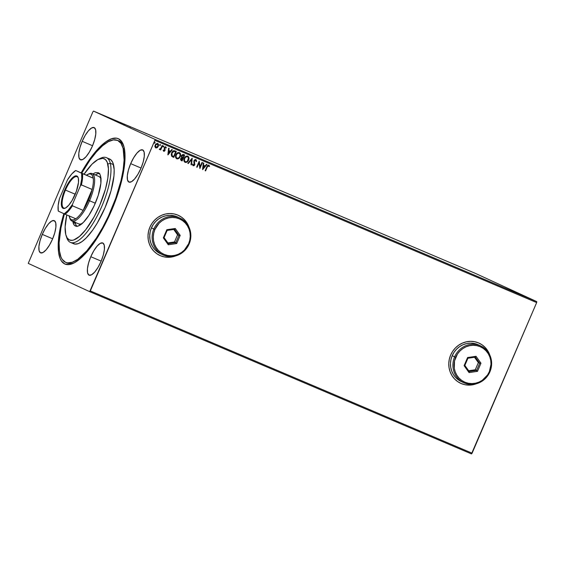 <?xml version="1.0" encoding="UTF-8"?>
<svg xmlns="http://www.w3.org/2000/svg" width="565" height="565" viewBox="0 0 565 565"><rect width="100%" height="100%" fill="white"/><g stroke="black" fill="none" stroke-linecap="round" stroke-linejoin="round"><path stroke-width="0.85" d="M66.508 262.669A66.282 21.35 -67 0 0 74.495 262.704A66.282 21.35 113 0 1 67.291 263.057L65.688 262.372A66.282 21.35 113 0 1 60.067 254.264A66.282 21.35 113 0 1 64.41 213.93L60.963 227.843L59.113 242.844L59.438 250.924L60.999 257.103L62.228 259.399L65.519 262.301L67.546 262.88L72.278 262.252L77.758 259.293L86.897 250.733L96.446 237.922L102.625 227.554L108.388 216.183L115.754 198.195L121.044 180.482L123.177 169.585L124.102 159.909L123.149 148.482L124.455 149.04L123.149 148.482A66.282 21.35 113 0 1 105.697 221.713A66.282 21.35 113 0 1 65.688 262.372M111.552 210.554A68.125 21.943 113 0 1 73.429 263.248A68.125 21.943 113 0 1 63.838 213.669L61.373 222.794L59.17 234.002L58.216 243.953L58.541 252.265L60.137 258.622L61.401 260.995L64.777 263.982L69.177 264.575L74.446 262.732L80.378 258.53L89.997 248.19L99.765 233.818L105.93 222.589L111.552 210.554L116.404 198.16L120.303 185.892L124.046 168.751L124.999 154.415L124.032 147.041L121.821 141.758L118.445 138.764L116.362 138.164L111.503 138.799L105.874 141.829L99.701 147.154L93.218 154.563L86.671 163.765L81.198 172.826A68.125 21.943 113 0 1 123.537 145.339A68.125 21.943 113 0 1 111.552 210.554M460.645 383.296L460.623 383.289A22.092 20.912 114.7 0 0 476.246 383.776L469.169 385.097M450.644 355.053L449.316 359.171L448.78 363.443L449.055 367.709L450.128 371.805L451.965 375.57L454.486 378.861L457.601 381.552L461.188 383.536L465.115 384.744L469.218 385.125L476.662 383.663A22.092 20.912 -65.3 0 1 460.659 383.303A22.092 20.912 -65.3 0 1 450.644 355.053L450.644 355.053A22.092 20.912 -65.3 0 1 479.134 343.16A22.092 20.912 -65.3 0 1 489.813 355.081L487.828 350.893L485.3 347.602L482.185 344.911L478.597 342.927L474.678 341.719L470.567 341.338L466.436 341.804L462.438 343.089L458.724 345.151L455.439 347.906L452.713 351.246L450.644 355.053M159.881 255.479A22.092 20.912 -65.3 0 1 149.873 227.229L148.546 231.346L148.009 235.619L148.277 239.892L149.358 243.981L151.187 247.745L153.715 251.037L156.83 253.727L160.418 255.712L164.337 256.92L168.448 257.301L175.885 255.839A22.092 20.912 -65.3 0 1 159.881 255.479L159.831 255.451A22.092 20.912 114.7 0 0 175.475 255.952L168.391 257.273M82.179 141.321L92.547 145.728L82.179 141.321L79.933 147.649L78.81 153.376L78.973 157.628L80.407 159.754L82.893 159.429L86.05 156.71L89.39 152.006L92.42 146.031A17.494 5.636 113 0 1 80.456 159.775A17.494 5.636 113 0 1 82.179 141.321A17.494 5.636 113 0 1 94.143 127.577A17.494 5.636 113 0 1 92.42 146.031L94.666 139.703L95.789 133.976L95.626 129.724L94.193 127.598L91.707 127.923L88.55 130.642L85.209 135.346L82.179 141.321M90.796 256.715L101.17 261.122L90.796 256.715L88.55 263.05L87.427 268.771L87.596 273.022L89.03 275.148L91.509 274.83L94.666 272.104L98.013 267.4L101.036 261.433A17.494 5.636 113 0 1 89.079 275.169A17.494 5.636 113 0 1 90.796 256.715A17.494 5.636 113 0 1 102.759 242.978A17.494 5.636 113 0 1 101.036 261.433L103.289 255.097L104.412 249.37L104.243 245.125L102.809 242.999L100.323 243.317L97.173 246.036L93.825 250.747L90.796 256.715M130.685 163.645L141.059 168.052L130.685 163.645L128.439 169.98L127.316 175.701L127.485 179.953L128.919 182.078L131.405 181.761L134.555 179.034L137.902 174.331L140.925 168.363A17.494 5.636 113 0 1 128.968 182.1A17.494 5.636 113 0 1 130.685 163.645A17.494 5.636 113 0 1 142.648 149.909A17.494 5.636 113 0 1 140.925 168.363L143.178 162.028L144.301 156.3L144.132 152.056L142.698 149.93L140.212 150.248L137.062 152.967L133.714 157.677L130.685 163.645M42.29 234.39L52.658 238.797L42.29 234.39L40.044 240.718L38.914 246.446L39.084 250.698L40.518 252.823L43.004 252.499L46.16 249.779L49.501 245.076L52.531 239.101A17.494 5.636 113 0 1 40.567 252.845A17.494 5.636 113 0 1 42.29 234.39A17.494 5.636 113 0 1 54.254 220.647A17.494 5.636 113 0 1 52.531 239.101L54.777 232.773L55.9 227.045L55.737 222.794L54.297 220.668L51.818 220.993L48.661 223.712L45.313 228.415L42.29 234.39M28.25 263.382L89.694 291.66L471.478 453.914L89.694 291.66L28.25 263.382L92.893 111.806L28.25 263.382M93.522 111.086L475.306 273.34L536.75 301.618L154.965 139.364L93.522 111.086L154.965 139.364L154.874 140.339L536.658 302.586L472.107 453.194L90.329 290.94L154.874 140.339L89.694 291.66L90.329 290.94L472.107 453.194L471.478 453.914L536.658 302.586L154.874 140.339L154.965 139.364L536.75 301.618L536.658 302.586L536.75 301.618L475.306 273.34L93.522 111.086L92.893 111.806L93.522 111.086M99.927 113.869L96.537 112.407L99.857 113.819M102.329 114.893L103.861 115.55L102.329 114.893M106.877 116.835L107.336 117.026M114.928 120.204L122.492 123.453L114.956 120.218M124.583 124.307L122.556 123.453L124.583 124.307M132.139 127.521L135.826 129.152L132.139 127.521M141.928 131.68L139.124 130.487L141.928 131.68M148.673 134.583L149.937 135.148L148.793 134.597M146.985 133.891L143.228 132.231L146.985 133.891M137.069 129.632L134.873 128.686L137.069 129.632M112.287 119.144L108.529 117.485L112.287 119.144M157.261 147.712L158.61 145.134L158.313 143.955L157.324 143.348L155.587 144.28L154.895 146.293L155.615 147.846L157.261 147.712L155.679 147.882L157.261 147.712L158.334 146.356L157.706 143.454L155.17 145.007L154.93 146.723L155.785 147.931L157.261 147.712M159.238 149.224L159.789 149.548L160.559 149.118L160.283 149.753L160.714 149.937L162.572 145.608L162.141 145.424L160.615 148.602L159.238 149.224L160.559 149.118L160.283 149.753L160.714 149.937L162.572 145.608L162.141 145.424L160.813 148.334L159.238 149.224M163.673 151.286L164.464 151.173L165.051 150.325L164.733 147.74L165.496 147.387L165.891 148.101L166.117 147.225L165.227 146.787L164.33 147.486L164.542 150.339L163.977 150.77L163.518 150.05L163.108 150.311L163.673 151.286L164.987 150.502L164.669 147.861L165.496 147.387L165.891 148.101L166.315 147.804L165.672 146.836L164.224 147.698L164.542 150.339L163.878 150.742L163.518 150.05L163.108 150.311L163.673 151.286L164.987 150.502L163.666 151.272M175.016 150.897L173.702 150.707L172.742 151.251L171.259 154.061L171.555 156.06L173.78 157.374L176.322 151.448L175.016 150.897C173.427 150.474 172.297 151.13 171.626 152.868L171.689 156.23L173.78 157.374L176.322 151.448L175.016 150.897M184.67 155.001L182.926 154.415L181.648 155.347L181.323 156.639L181.739 157.529L180.496 159.252L181.075 160.453L182.128 160.919L184.67 155.001L183.547 154.52L181.499 155.643L181.739 157.529L180.673 158.567L181.337 160.587L182.128 160.919L184.67 155.001M192.227 158.214L187.82 163.342L188.286 163.539L191.577 159.627L191.019 164.697L191.486 164.902L192.156 158.179L187.82 163.342L188.286 163.539L191.577 159.627L191.019 164.697L191.486 164.902L192.227 158.214M202.016 162.374L200.13 166.781L199.212 161.18L196.669 167.099L197.1 167.282L198.993 162.868L199.911 168.476L202.447 162.558L202.016 162.374L200.13 166.781L199.212 161.18L196.669 167.099L197.1 167.282L198.993 162.868L199.911 168.476L202.447 162.558L202.016 162.374M207.284 166.958L208.075 165.722L209.149 166.569L209.566 166.209L208.796 165.072L207.553 165.446L205.166 170.715L205.596 170.891L207.178 166.908L205.596 170.891L207.284 166.958L208.541 165.679L209.149 166.569L209.566 166.209L208.796 165.072L206.882 166.71L205.166 170.715L205.596 170.891L205.166 170.708L207.284 166.958M189.035 227.257L187.05 223.069L184.529 219.778L181.414 217.087L177.827 215.103L173.9 213.895L169.797 213.521L165.665 213.98L161.661 215.265L157.953 217.327L154.669 220.082L151.936 223.422L149.873 227.229A22.092 20.912 -65.3 0 1 178.356 215.343A22.092 20.912 -65.3 0 1 189.035 227.257M202.644 169.641L206.981 164.486L206.515 164.281L205.123 165.933L203.548 165.263L203.781 163.123L203.315 162.925L202.574 169.613L206.981 164.486L206.515 164.281L205.123 165.933L203.548 165.263L203.781 163.123L203.315 162.925L202.644 169.641M196.083 161.555L196.564 161.138L196.069 159.704L195.278 159.507L194.289 160.149L193.809 161.844L194.381 164.457L193.555 165.22L192.997 164.104L192.503 164.323L192.976 165.686L194.12 165.651L194.84 164.592L194.304 161.505L194.614 160.531L195.624 160.192L196.083 161.555L196.556 161.406L195.85 159.57L193.979 160.672L194.311 164.669L193.421 165.185L192.997 164.104L192.503 164.323L193.152 165.785L194.748 164.832L194.409 160.863L195.624 160.192L196.083 161.555M188.597 160.135L188.978 158.461L188.576 156.83L187.22 155.996L185.645 156.512L183.922 159.443L184.063 161.23L185.115 162.374L186.98 162.127L188.484 160.086C187.792 161.788 186.634 162.536 185.009 162.317L186.874 162.077L188.597 160.135C189.339 158.461 189.056 157.126 187.749 156.131C186.125 155.891 184.96 156.625 184.261 158.327C183.505 160.029 183.787 161.371 185.115 162.374C186.74 162.586 187.898 161.837 188.597 160.135M180.242 156.59L180.623 154.916L180.228 153.285L179.14 152.494L177.784 152.67L176.485 153.772L175.574 155.898L175.715 157.684L176.64 158.765L178.632 158.581L180.136 156.54C179.444 158.242 178.286 158.984 176.661 158.772L176.788 158.822C178.392 159.033 179.55 158.292 180.242 156.59C180.984 154.909 180.708 153.574 179.402 152.578C177.77 152.345 176.612 153.08 175.913 154.782C175.15 156.477 175.44 157.826 176.767 158.822L178.526 158.532L180.242 156.59M167.953 154.895L172.29 149.739L171.817 149.541L170.425 151.194L168.85 150.523L169.09 148.376L168.617 148.178L167.876 154.867L172.29 149.739L171.817 149.541L170.425 151.194L168.85 150.523L169.09 148.376L168.617 148.178L167.953 154.895M163.504 145.911L163.758 146.61L163.61 145.961L163.038 146.3L163.186 146.949L163.793 146.519L163.433 145.94L163.052 146.836L163.758 146.61L163.08 146.9M160.192 144.506L160.446 145.198L160.298 144.555L159.726 144.894L159.874 145.544L160.502 145.021L159.959 144.605L159.74 145.431L160.446 145.198L159.768 145.495M154.796 142.211L155.05 142.903L154.902 142.26L154.33 142.599L154.478 143.249L155.1 142.726L154.563 142.309L154.344 143.136L155.05 142.903L154.372 143.199M117.541 140.374L119.137 141.059A66.282 21.35 113 0 1 123.883 146.49A66.282 21.35 -67 0 0 118.311 140.77M184.472 219.757L186.994 223.048L188.858 226.876A22.092 20.912 114.7 0 0 178.314 215.322L178.307 215.314M160.361 255.691L164.288 256.898M485.25 347.581L487.772 350.865L489.629 354.7A22.092 20.912 114.7 0 0 479.085 343.146L479.106 343.153M461.139 383.515L465.059 384.723M208.69 165.022L209.566 166.209L209.099 166.463L209.453 166.159L208.768 165.065M208.676 165.842L207.178 166.908L207.772 165.82L208.499 165.672M203.675 163.073L203.548 165.263L203.675 163.073M206.875 164.436L202.581 169.542L206.875 164.436M204.572 166.414L203.365 165.905L203.118 168.151L203.365 165.905L203.223 168.201L203.471 165.955L204.678 166.463L203.365 165.905L204.678 166.463L203.223 168.201L204.572 166.414M202.341 162.508L199.812 168.405L202.341 162.508M198.887 162.819L197.1 167.282L196.669 167.099L198.887 162.819M199.205 161.195L200.13 166.781L199.205 161.195M195.871 159.584L196.556 161.406L196.083 161.47L196.451 160.82L195.963 159.655M194.19 161.456L194.657 160.319L195.624 160.192L194.304 160.813L194.748 164.832L193.046 165.736L194.007 165.602L194.727 164.542L194.212 161.618M192.884 164.055L193.421 165.185L192.884 164.055M196.451 160.82L196.373 160.298M192.114 158.235L191.486 164.902L191.019 164.697L191.38 164.853L192.114 158.235M191.471 159.577L188.286 163.539L187.82 163.334L188.18 163.49L191.471 159.577M187.644 156.081C188.95 157.077 189.226 158.412 188.484 160.086L188.781 157.564L187.644 156.081M188.703 157.289L188.47 156.78M184.423 158.906L185.694 156.992L187.396 156.696C186.083 156.498 185.143 157.084 184.586 158.468C183.985 159.81 184.204 160.891 185.249 161.703L185.278 161.717M185.151 161.661L184.437 160.806L184.317 159.358M185.355 161.752L184.402 160.326L184.691 158.518C185.249 157.134 186.189 156.547 187.502 156.745C188.541 157.543 188.759 158.617 188.159 159.959C187.608 161.329 186.669 161.929 185.355 161.752C184.317 160.94 184.091 159.86 184.691 158.518L185.454 157.345L186.853 156.632L187.877 156.971L188.442 158.158L187.403 161.124L186.231 161.816L185.256 161.71M181.097 160.474L182.022 160.87L184.557 154.951L182.128 160.919L181.203 160.524M182.283 157.282L181.718 156.498L182.085 155.361L183.872 155.375L181.824 155.778L182.05 157.119L182.707 157.487L182.05 157.119M181.323 159.853L180.934 158.864M181.81 157.953L182.446 158.087L181.111 158.744L182.77 158.235L181.958 160.128L180.998 158.694L181.598 158.016M181.422 159.902L181.217 158.532L182.665 158.186L181.958 160.128L181.513 159.944M180.998 158.694L181.4 159.895M183.032 157.628L182.156 157.169L181.824 155.778L183.378 155.163L183.978 155.424L183.032 157.628L181.824 156.547L182.806 155.064L183.978 155.424L183.032 157.628M179.296 152.529C180.595 153.525 180.878 154.859 180.136 156.54L180.426 154.012L179.296 152.529M180.355 153.744L180.122 153.235M176.238 154.916L177.565 153.299L179.049 153.143C177.735 152.946 176.796 153.539 176.238 154.916C175.637 156.265 175.856 157.345 176.901 158.158L175.998 156.999L176.238 154.916M177.007 158.207L177.007 158.207C175.962 157.395 175.743 156.314 176.344 154.965C176.901 153.588 177.841 152.995 179.154 153.193C180.193 153.998 180.412 155.071 179.811 156.406C179.253 157.776 178.321 158.377 177.007 158.207L178.702 157.882L179.811 156.406L180.094 154.612L179.154 153.193M172.487 156.809L173.674 157.324L176.209 151.406L173.78 157.374L172.657 156.886M173.06 156.343L172.6 156.117M172.311 155.94L171.612 154.407L172.544 152.013L173.836 151.286L175.63 151.872L173.61 156.583L172.05 155.721L173.215 156.413M173.328 156.463L172.156 155.77L171.951 153.002L172.156 155.77L171.718 154.457L172.057 153.051L173.942 151.335L172.057 153.051L172.657 152.063L173.801 151.349L175.164 151.681L173.836 151.286L175.63 151.872L175.058 151.625L175.63 151.872L173.61 156.583L173.017 156.321M168.977 148.334L168.85 150.523L168.977 148.334M172.177 149.69L167.89 154.796L172.177 149.69M169.874 151.674L168.667 151.159L168.419 153.405L168.667 151.159L168.525 153.454L168.773 151.208L169.98 151.724L168.667 151.159L169.98 151.724L168.525 153.454L169.874 151.674M163.412 150L163.878 150.742L163.426 150.099M165.566 146.787L166.315 147.804L165.87 147.988L166.181 147.599L165.566 146.787M165.39 147.338L164.486 148.27L165.135 149.774L164.874 150.445L164.493 148.037L165.39 147.338M166.138 147.451L165.82 146.949M163.123 146.914L163.546 145.932M162.459 145.565L160.714 149.937L160.283 149.753L162.459 145.565M160.453 149.068L159.394 149.464L160.453 149.068M159.81 145.502L160.234 144.527M157.6 143.404L158.334 146.356L157.155 147.663L158.468 145.502L158.405 144.35L157.6 143.404M158.405 144.35L158.207 143.905M157.374 143.934L155.495 145.141L157.48 143.983L157.91 146.166L156.018 147.401L155.495 145.141L155.841 147.317L155.29 146.363L155.566 144.993L156.498 143.983L157.508 144.004M155.94 147.359L155.403 146.413L155.742 144.908L156.611 144.033L157.734 144.139L158.115 144.951L157.769 146.448L156.858 147.352L155.947 147.366M154.415 143.213L154.831 142.232M182.813 157.536L182.156 157.169M176.81 158.101L176.054 156.773L176.344 154.965L177.452 153.496L179.049 153.157M148.595 134.505L148.228 134.378M146.49 133.665L145.254 133.121L146.49 133.665M135.409 128.926L135.875 129.11M138.164 130.141L137.606 129.908M130.268 126.758L126.758 125.261L130.451 126.843L130.31 127.189M124.349 124.251L125.847 124.9L124.272 124.215L125.847 124.9L124.272 124.215L124.123 124.554M124.116 124.138L125.049 124.533L124.116 124.138M121.221 122.944L118.043 121.56L121.221 122.944M121.92 123.205L118.36 121.687L122.097 123.29L121.962 123.636M105.528 116.206L105.019 116.002M98.826 113.403L99.426 113.636M97.124 112.661L97.738 112.901M108.318 158.666L110.966 159.874L112.866 162.678L114.172 169.62L113.961 175.814L111.008 190.878L105.097 207.539L97.138 223.26L92.759 230.004L86.163 237.992L81.989 241.594L78.189 243.649L74.898 244.087L72.129 242.759A46.026 14.824 -67 0 0 73.605 243.734A46.026 14.824 -67 0 0 101.396 215.498A46.026 14.824 -67 0 0 113.509 164.641L110.302 163.278A46.026 14.824 -67 0 0 100.683 158.207L98.593 159.196A44.19 14.231 113 0 1 107.823 164.069L110.302 163.278L113.509 164.641A46.026 14.824 -67 0 0 109.61 159.012L106.404 157.649A46.026 14.824 113 0 1 110.302 163.278A46.026 14.824 113 0 1 98.183 214.135A46.026 14.824 113 0 1 70.399 242.371A46.026 14.824 113 0 1 66.501 236.742M66.091 235.676L66.825 237.872A46.026 14.824 -67 0 0 94.517 220.894A46.026 14.824 -67 0 0 110.302 163.278L107.823 164.069A44.19 14.231 113 0 1 92.674 219.382A44.19 14.231 113 0 1 66.091 235.676A44.19 14.231 113 0 1 65.773 234.588A44.19 14.231 113 0 1 66.783 214.947L65.137 226.975L65.773 234.588L67.207 238.013L69.403 239.948L72.263 240.323L73.909 239.913L79.531 236.389L85.774 229.673L94.143 216.783L99.751 205.25L105.422 189.254L107.844 178.137L108.452 168.843L107.202 162.176L105.38 159.485L102.837 158.327L97.907 159.542L92.024 164.175L84.15 174.084A44.19 14.231 113 0 1 98.593 159.196M81.501 224.086A25.778 8.306 113 0 1 79.121 224.072M92.858 173.992L95.252 172.692L98.211 172.671L99.652 173.942L100.598 176.188A28.999 9.344 113 0 1 92.964 208.231A28.999 9.344 113 0 1 75.456 226.014A28.999 9.344 113 0 1 72.998 222.469L75.406 223.493A28.999 9.344 -67 0 0 76.769 226.268M81.777 173.074A66.282 21.35 113 0 1 117.534 140.374A66.282 21.35 113 0 1 123.149 148.482L120.988 143.348L117.704 140.452L113.41 139.887L108.282 141.688L102.512 145.784L96.325 152.02L89.955 160.149L81.777 173.074M99.609 158.772A46.026 14.824 113 0 1 106.404 157.649M98.141 172.643L98.141 172.643A28.999 9.344 113 0 1 100.598 176.188L100.881 183.23L98.246 195.306L94.136 205.808L88.91 215.322L83.366 222.398L78.337 225.965L76.268 226.24L74.601 225.477L73.408 223.712L72.723 221.007M121.433 143.298L121.998 143.242M75.18 222.398A28.999 9.344 -67 0 0 75.406 223.493L72.998 222.469M99.228 173.413A28.999 9.344 -67 0 0 95.344 174.959M75.131 222.031L75.809 224.736L77.01 226.501M99.73 173.448L97.66 173.716L95.266 175.016M99.348 176.661L101.107 178.681M81.685 224.03L79.058 224.044M88.324 174.154A25.778 8.306 113 0 1 92.067 173.561L99.285 176.633A25.778 8.306 113 0 1 100.944 178.335M65.448 190.08A17.028 5.488 -67 0 0 65.582 207.977A17.028 5.488 113 0 1 63.774 208.047A17.028 5.488 113 0 1 65.448 190.08L75.23 194.24L65.448 190.08A17.028 5.488 113 0 1 77.094 176.704A17.028 5.488 113 0 1 78.295 178.053A17.028 5.488 -67 0 0 65.448 190.08L64.806 189.805L65.448 190.08M75.103 194.544A17.586 5.664 113 0 1 65.258 208.139A17.586 5.664 113 0 1 64.806 189.805L69.523 181.224L74.382 176.337L76.882 176.012L77.751 176.781L78.323 178.152L78.493 182.417L76.353 191.344L72.059 200.547L68.697 205.272L65.526 208.012L64.163 208.485L62.157 207.56L61.585 206.197L61.416 201.924L62.546 196.168L64.806 189.805A17.586 5.664 113 0 1 78.196 177.707A17.586 5.664 113 0 1 75.103 194.544M92.067 173.561A25.778 8.306 113 0 1 89.531 200.759L88.458 200.293A24.853 8.009 113 0 1 83.161 210.385L88.458 200.293L92.137 189.459L83.161 210.385L72.419 205.815L72.433 204.452L80.407 185.843L81.756 178.695L81.621 173.229L75.696 170.503L93.218 178.173A24.853 8.009 113 0 1 92.137 189.459A24.853 8.009 113 0 1 88.458 200.293L89.531 200.759A25.778 8.306 -67 0 0 88.86 173.872L87.815 174.366A24.853 8.009 113 0 1 93.218 178.173L92.413 175.531L90.972 174.098L88.98 173.956L86.551 175.101A24.853 8.009 113 0 1 87.815 174.366M69.149 215.717L69.954 218.358L71.388 219.785L73.379 219.933L75.809 218.782A24.853 8.009 113 0 1 69.53 217.391L69.905 218.486A25.778 8.306 -67 0 0 89.531 200.759L95.294 203.209L89.531 200.759A25.778 8.306 113 0 1 71.903 221.007A25.778 8.306 113 0 1 69.735 217.906M69.53 217.391A24.853 8.009 113 0 1 69.184 215.971M83.161 210.385A24.853 8.009 113 0 1 75.809 218.782A24.853 8.009 -67 0 0 83.161 210.385L72.419 205.815A24.853 8.009 113 0 1 65.067 214.22L75.809 218.782L65.067 214.22A24.853 8.009 -67 0 0 72.419 205.815L72.433 204.452L80.407 185.843L81.388 184.889L92.137 189.459L83.161 210.385M67.475 179.889L59.495 198.499L58.153 205.653L58.287 211.112L65.067 214.22L64.212 213.845L68.217 210.279L72.433 204.452A24.302 7.832 113 0 1 64.212 213.845L58.287 211.112A24.302 7.832 113 0 1 59.495 198.499L67.475 179.889A24.302 7.832 113 0 1 75.696 170.503L71.691 174.062L67.475 179.889M92.137 189.459A24.853 8.009 -67 0 0 93.218 178.173L82.469 173.603A24.853 8.009 113 0 1 81.388 184.889L92.137 189.459M81.388 184.889A24.853 8.009 -67 0 0 82.469 173.603L81.621 173.229A24.302 7.832 113 0 1 80.407 185.843L81.388 184.889M153.85 229.002L154.916 229.468A19.33 18.299 -65.3 0 1 179.373 218.86A19.33 18.299 -65.3 0 1 188.604 243.783L189.134 244.002A20.255 19.175 114.7 0 0 179.472 217.885A20.255 19.175 114.7 0 0 153.85 229.002A20.255 19.175 -65.3 0 1 179.96 218.104A20.255 19.175 -65.3 0 1 189.134 244.002A20.255 19.175 -65.3 0 1 163.024 254.9A20.255 19.175 -65.3 0 1 153.85 229.002L151.42 227.886L153.85 229.002A20.255 19.175 114.7 0 0 163.511 255.112A20.255 19.175 114.7 0 0 189.134 244.002L188.604 243.783L189.769 240.181L190.236 236.438L189.995 232.702L189.056 229.122L187.453 225.831L185.242 222.949L182.516 220.597L179.373 218.86L175.941 217.8L172.353 217.469L168.737 217.871L165.234 219.001L161.986 220.802L159.111 223.21L154.916 229.468L153.758 233.07L153.285 236.813L153.525 240.542L154.464 244.129L156.074 247.421L158.278 250.302L161.004 252.654L164.147 254.391L167.579 255.451L171.174 255.783L174.79 255.373L178.286 254.25L181.535 252.449L184.409 250.041L188.604 243.783A19.33 18.299 -65.3 0 1 164.147 254.391A19.33 18.299 -65.3 0 1 154.916 229.468L153.85 229.002M179.96 218.104L177.537 216.988A20.255 19.175 114.7 0 0 151.42 227.886A20.255 19.175 114.7 0 0 160.601 253.784L163.024 254.9M163.334 237.858L166.823 229.715L175.249 228.486L180.193 235.393L176.704 243.536L168.271 244.765L163.334 237.858L168.271 244.765L176.704 243.536L174.493 241.961L177.558 234.8L173.745 229.454L177.558 234.8L178.907 235.421L177.558 234.8L174.493 241.961L175.835 242.583L168.419 243.663L164.076 237.583L167.148 230.421L174.564 229.334L178.907 235.421L175.835 242.583L168.419 243.663L168.271 244.765L168.419 243.663L164.076 237.583L163.334 237.858L164.076 237.583L167.148 230.421L166.823 229.715L163.334 237.858M177.043 216.769L173.448 215.668L169.684 215.314L165.898 215.738L162.233 216.918L158.829 218.81L155.82 221.332L153.32 224.397L151.42 227.886L150.205 231.664L149.711 235.577L149.965 239.489L150.947 243.247L152.628 246.693L154.944 249.709L157.797 252.181L161.089 253.996M167.89 242.929L174.493 241.961L167.89 242.929M175.835 242.583L176.704 243.536L180.193 235.393L178.907 235.421L175.835 242.583M178.907 235.421L180.193 235.393L175.249 228.486L174.564 229.334L178.907 235.421M174.564 229.334L175.249 228.486L166.823 229.715L167.148 230.421L174.564 229.334M454.62 356.826L455.694 357.292A19.33 18.299 -65.3 0 1 480.151 346.677A19.33 18.299 -65.3 0 1 489.375 371.608L489.911 371.819A20.255 19.175 114.7 0 0 480.243 345.709A20.255 19.175 114.7 0 0 454.62 356.826A20.255 19.175 -65.3 0 1 480.73 345.928A20.255 19.175 -65.3 0 1 489.911 371.819A20.255 19.175 -65.3 0 1 463.794 382.724A20.255 19.175 -65.3 0 1 454.62 356.826L452.198 355.71L454.62 356.826A20.255 19.175 114.7 0 0 464.289 382.936A20.255 19.175 114.7 0 0 489.911 371.819L489.375 371.608L491.013 364.263L490.773 360.527L489.827 356.946L488.224 353.648L486.013 350.773L483.287 348.414L480.151 346.677L476.719 345.625L473.124 345.293L469.508 345.695L466.012 346.825L462.763 348.626L459.889 351.035L457.502 353.958L454.528 360.894L454.302 368.366L455.242 371.947L456.845 375.245L459.055 378.126L461.782 380.478L464.917 382.215L468.35 383.268L471.945 383.6L475.561 383.197L479.064 382.074L482.305 380.273L487.567 374.934L489.375 371.608A19.33 18.299 -65.3 0 1 464.917 382.215A19.33 18.299 -65.3 0 1 455.694 357.292L454.62 356.826M480.73 345.928L478.308 344.812A20.255 19.175 114.7 0 0 452.198 355.71A20.255 19.175 114.7 0 0 461.372 381.608L463.794 382.724M464.105 365.675L467.594 357.539L476.027 356.303L480.963 363.217L477.474 371.36L469.049 372.589L464.105 365.675L469.049 372.589L477.474 371.36L475.264 369.785L478.336 362.624L474.515 357.278L478.336 362.624L479.685 363.239L478.336 362.624L475.264 369.785L476.613 370.407L469.197 371.488L464.847 365.407L467.919 358.238L475.334 357.158L479.685 363.239L476.613 370.407L469.197 371.488L469.049 372.589L469.197 371.488L464.847 365.407L464.105 365.675L464.847 365.407L467.919 358.238L467.594 357.539L464.105 365.675M477.82 344.594L474.219 343.485L470.461 343.139L466.669 343.562L463.003 344.742L459.599 346.628L456.591 349.156L454.091 352.221L452.198 355.71L450.976 359.481L450.482 363.401L450.736 367.314L451.725 371.064L453.405 374.517L455.715 377.533L458.575 379.998L461.859 381.82M468.668 370.746L475.264 369.785L468.668 370.746M476.613 370.407L477.474 371.36L480.963 363.217L479.685 363.239L476.613 370.407M479.685 363.239L480.963 363.217L476.027 356.303L475.334 357.158L479.685 363.239M475.334 357.158L476.027 356.303L467.594 357.539L467.919 358.238L475.334 357.158M73.605 243.734L70.399 242.371M65.886 207.842L65.258 208.139M80.654 224.729L71.903 221.007M78.415 178.371L78.196 177.707"/></g></svg>
